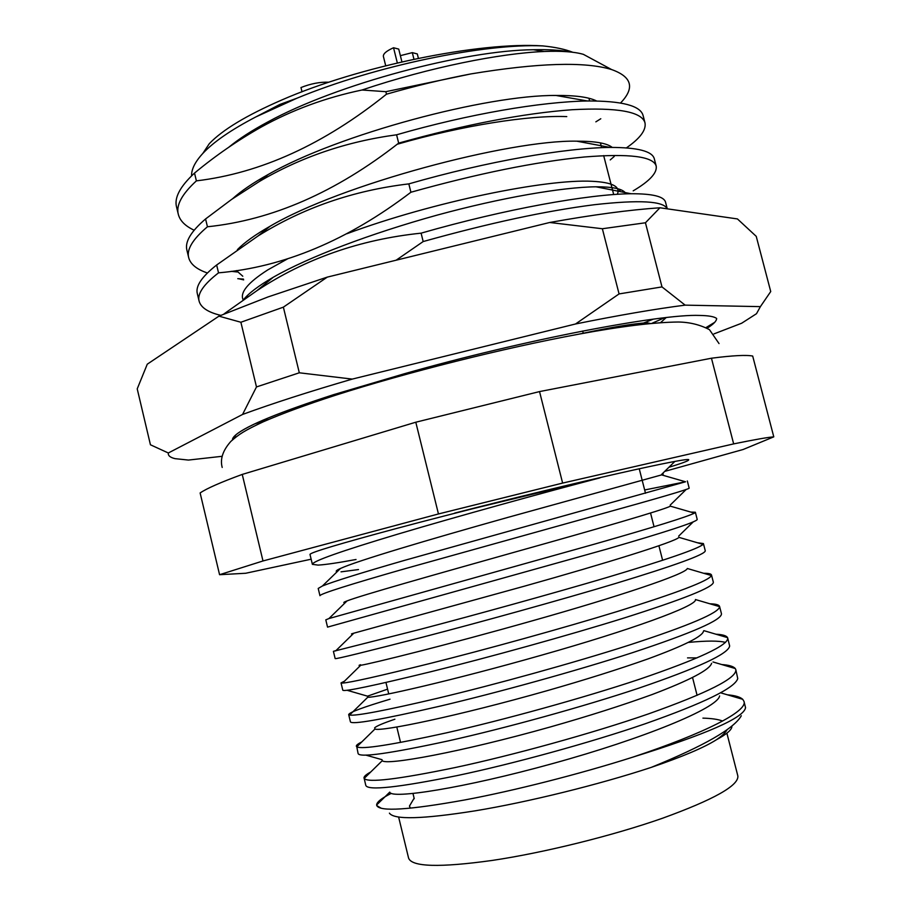 <?xml version="1.0" encoding="UTF-8"?>
<svg xmlns="http://www.w3.org/2000/svg" width="911" height="911" viewBox="0 0 911 911"><rect width="100%" height="100%" fill="white"/><g stroke="black" fill="none" stroke-linecap="round" stroke-linejoin="round"><path stroke-width="1.37" d="M312.382 564.342L309.991 554.412C310.4 552.51 339.177 543.878 396.296 528.528C456.354 512.472 541.088 491.393 599.973 477.854C542.603 492.919 456.855 516.514 397.686 534.176C340.851 551.212 312.427 561.267 312.382 564.342L318.121 565.105C325.774 564.638 338.402 562.77 356.03 559.491M735.837 669.699L737.751 678.593C734.881 687.987 703.975 703.076 645.022 723.835C589.724 742.829 512.392 763.999 456.901 775.637C398.244 787.548 367.873 790.805 365.801 785.419L364.172 778.415C367.623 782.993 397.879 779.383 454.919 767.597C512.312 755.39 592.298 733.366 648.313 713.951C707.665 692.872 736.84 678.114 735.837 669.699L735.257 668.526C733.435 666.362 728.937 665.041 721.785 664.552M370.743 771.97C365.971 774.578 363.728 776.616 364.024 778.062M727.707 638.053L729.654 645.979C728.504 653.779 698.293 667.82 639.01 688.09C583.268 706.742 504.648 728.356 448.371 740.871C389.976 753.522 359.891 757.77 358.114 753.602L356.793 746.826C361.724 749.605 391.593 744.947 446.401 732.854C503.544 719.975 583.416 697.963 639.522 679.23C698.988 658.926 728.379 645.204 727.707 638.053L727.547 637.632C726.454 635.673 722.582 634.534 715.955 634.215M361.849 741.884C357.977 743.82 356.144 745.278 356.338 746.268M721.455 613.718L721.466 613.763C721.888 619.947 692.326 632.894 632.769 652.583C576.606 670.803 496.814 692.815 439.865 706.184C381.743 719.576 351.931 724.803 350.439 721.865L348.674 714.554L349.573 715.055C355.905 716.148 385.342 710.523 437.906 698.19C494.479 684.742 573.805 662.866 629.877 644.874C689.399 625.424 719.314 612.682 719.622 606.646L719.588 606.475C719.052 604.824 715.83 603.936 709.942 603.799M390.022 699.192C363.295 707.175 349.517 712.3 348.674 714.554M711.491 574.989L713.359 582.254C713.461 587.185 683.683 599.108 624.024 618.022C567.769 635.582 488.091 657.571 431.381 671.601C373.521 685.732 343.994 691.939 342.798 690.208L341.033 682.908L342.525 683.079C350.143 682.612 379.113 676.121 429.423 663.629C484.766 649.782 562.554 628.328 618.318 611.19C677.738 592.662 708.792 580.785 711.468 575.57L711.491 574.989C711.115 573.816 708.53 573.258 703.747 573.304M344.472 681.177L341.033 682.908M703.417 543.571L705.285 550.825C705.068 554.514 675.062 565.424 615.289 583.552C558.955 600.451 479.402 622.429 422.92 637.108C365.322 651.969 336.068 659.143 335.168 658.63L333.403 651.342L420.973 629.148C475.075 614.948 551.314 593.881 606.737 577.551C665.975 559.901 698.088 548.843 703.076 544.402L703.417 543.571L697.37 542.74M336 650.568L333.403 651.342M695.366 512.233L697.222 519.464C696.687 521.912 666.476 531.819 606.589 549.174L327.55 627.121L325.796 619.856L328.928 618.558L595.111 543.958C654.098 527.127 687.201 516.844 694.433 513.132L695.366 512.233L690.8 512.084M687.327 480.974L689.183 488.194C688.329 489.401 657.901 498.306 597.901 514.897L406.078 568.396C348.993 584.714 320.285 593.813 319.955 595.692L318.212 588.449L322.437 585.978C333.437 581.514 360.665 573.019 404.131 560.481L685.539 481.782L644.658 489.97M744.002 701.424L745.54 707.665C744.071 717.731 706.526 734.22 632.906 757.121C705.125 733.116 747.76 711.161 744.002 701.424L742.738 699.318C740.199 696.972 735.097 695.469 727.422 694.82M688.568 642.403C706.72 640.661 719.03 640.661 725.509 642.414M731.875 726.124C732.239 729.438 727.024 734.015 716.24 739.857C704.066 747.578 682.385 756.756 651.194 767.404C599.051 784.599 528.038 802.113 475.212 810.824C422.602 819.148 393.996 819.923 389.407 813.136M632.906 757.121C579.089 774.236 513.519 790.862 464.53 799.995C409.119 809.97 379.864 811.838 376.767 805.586L376.642 804.982C376.698 802.101 381.572 798.241 391.263 793.367M202.8 153.458L209.302 143.687C222.421 129.874 246.528 115.333 281.636 100.051C358.706 66.252 479.596 41.587 542.819 45.914C485.278 43.193 375.696 65.581 296.94 98.206L279.802 104.48L255.82 116.938C231.189 129.772 213.527 141.945 202.8 153.458C195.125 161.816 191.378 169.287 191.572 175.846M667.262 208.824L665.531 202.14C663.994 196.469 652.492 193.667 631.038 193.736C588.927 194.145 505.776 208.835 421.098 233.159C359.993 239.502 305.265 258.678 256.913 290.689L227.761 311.22L228.035 312.325M227.761 311.22L223.878 314.056M220.781 315.365C208.107 312.348 200.887 307.599 199.11 301.131C197.129 293.843 203.608 284.414 218.526 272.844C283.606 267.208 347.729 240.333 410.907 192.244L408.823 183.885C353.309 190.467 302.999 207.867 257.893 236.074L216.647 264.999L218.526 272.844M216.647 264.999C201.752 276.716 195.318 286.293 197.345 293.729L199.11 301.12M396.126 260.204L423.182 241.552L421.098 233.159M423.182 241.552C489.116 223.115 546.179 210.828 594.371 204.713C639.363 199.668 663.641 201.035 667.205 208.813M243.465 279.096L237.782 278.675M207.378 272.981C196.639 269.303 190.41 264.179 188.691 257.642C186.504 249.477 192.756 239.183 207.446 226.771C272.15 220.098 335.897 192.21 398.665 143.118L396.592 134.794C346.647 141.512 300.858 157.102 259.225 181.574L231.656 199.384L205.567 218.959L207.446 226.771M205.567 218.959C190.911 231.519 184.694 241.95 186.926 250.263L188.691 257.642M231.155 271.341L237.407 271.979M618.318 191.219L621.006 189.818M410.907 192.244C477.808 173.546 535.6 161.794 584.281 156.999C629.535 153.367 653.506 156.419 656.205 166.144L654.303 158.787C652.31 151.192 637.575 147.4 610.097 147.423C565.264 147.935 487.738 161.179 408.823 183.885M656.205 166.144C657.218 172.942 649.554 181.175 633.191 190.854M194.134 230.21C185.229 226.053 179.957 220.747 178.305 214.301C175.903 205.271 181.938 194.123 196.389 180.868C260.74 173.17 324.1 144.28 386.48 94.197C415.826 85.782 443.999 79.018 470.964 73.905L385.854 91.681L362.009 90.007C430.106 67.072 500.686 53.271 544.129 51.494C561.358 50.8 574.454 51.756 583.404 54.353L594.018 60.08M362.009 90.007C325.819 97.557 292.226 109.912 261.229 127.062C237.646 140.385 215.417 155.724 194.521 173.079L196.389 180.868M194.521 173.079C180.105 186.482 174.115 197.767 176.54 206.956L178.305 214.301M398.665 143.118C465.441 124.465 523.267 113.328 572.165 109.719C617.647 107.304 641.925 111.7 645.011 122.928L643.109 115.595C640.592 105.71 622.008 100.836 587.367 100.973C540.827 101.838 469.495 113.795 396.592 134.794M645.011 122.928C646.263 130.079 640.069 138.392 626.426 147.878M707.209 328.154C713.427 324.282 716.581 321.059 716.65 318.486C714.304 316.595 708.599 315.582 699.523 315.434C660.657 313.783 523.54 339.837 404.29 373.772L333.813 394.588C279.734 412.091 247.154 425.46 236.063 434.672L232.442 439.911C232.328 436.346 239.809 430.983 254.864 423.82L268.631 419.459M595.851 121.846L600.793 118.737M620.539 103.011C635.035 87.98 632.04 76.82 611.577 69.543C584.794 61.401 537.923 62.859 470.964 73.905M255.82 116.938L296.94 98.206M542.819 45.914C555.209 47.144 565.162 49.262 572.689 52.246M569.569 51.904C560.265 50.105 548.206 49.376 533.39 49.729C464.667 50.242 336.99 84.108 267.925 121.903C251.937 130.455 238.921 138.871 228.877 147.161M596.591 100.973C588.905 97.135 575.365 95.291 555.961 95.461C486.816 94.846 338.733 134.156 268.233 174.468C252.985 182.929 241.108 191.014 232.578 198.735M612.238 147.411C606.999 143.209 595.168 141.137 576.72 141.171C509.158 139.804 340.6 184.557 270.111 226.224C255.274 234.674 244.364 242.485 237.384 249.66M625.128 192.574C621.894 188.691 612.192 186.766 595.999 186.801C562.713 187.131 501.164 197.63 437.007 215.155C370.492 233.603 308.931 256.834 273.232 277.263C258.587 285.747 248.646 293.274 243.396 299.821M650.26 323.473L647.254 322.801C634.238 323.416 611.349 327.22 578.587 334.212M386.48 94.197L385.854 91.681M668.913 467.275C681.94 463.289 688.511 460.864 688.614 459.975C693.624 455.716 576.059 482.01 454.748 513.064L599.973 477.854M311.141 559.206L245.708 573.258L219.574 574.704L262.994 560.96L438.453 513.952L562.622 483.081L733.662 443.896C754.536 439.626 767.905 437.28 773.781 436.847L743.16 449.487L664.711 471.386M219.574 574.704L200.124 492.953C206.649 488.49 220.69 482.318 242.246 474.415L415.792 422.214L539.54 391.582L711.457 358.217C732.649 355.506 746.405 354.789 752.691 356.053L773.781 436.847M242.246 474.415L262.994 560.96M733.662 443.896L711.457 358.217M539.54 391.582L562.622 483.081M438.453 513.952L415.792 422.214M414.118 798.23L409.449 806.087L410.349 808.171M651.194 767.404C704.009 745.904 734.038 728.675 741.315 715.75M716.24 739.857C721.865 736.088 725.463 732.717 727.058 729.757M722.594 721.034C718.232 719.348 711.673 718.38 702.916 718.13M376.642 804.982L389.771 792.126C390.785 799.323 462.799 788.482 553.239 763.407C642.642 738.81 717.891 708.166 719.599 695.913M364.172 778.415L382.29 760.662C385.547 765.718 459.941 752.406 550.381 726.944C588.415 716.137 622.338 705.33 652.162 694.524C689.832 680.221 709.658 669.824 711.616 663.31M697.029 657.879L687.532 657.89M394.896 719.223C383.28 723.163 376.528 726.021 374.66 727.809L374.956 729.028C380.468 731.932 457.22 716.251 547.522 690.572C585.261 679.777 618.717 669.243 647.869 658.949C684.298 645.58 702.848 636.277 703.52 631.038M387.574 689.149L367.497 696.163L367.759 697.245C375.526 697.94 452.676 680.471 541.703 655.134C629.045 630.423 697.678 605.872 695.446 599.54L719.622 606.646M360.551 664.745C358.49 665.451 358.547 665.634 360.699 665.292C370.675 663.812 446.344 645.193 533.129 620.585C618.193 596.603 686.541 573.862 687.315 568.487L711.468 575.57M353.309 633.657C350.644 634.193 350.803 634.045 353.798 633.191L524.588 586.126C607.364 562.861 675.302 541.829 678.957 537.365L703.076 544.402M345.132 602.786C342.878 602.866 343.527 602.239 347.068 600.907C361.314 595.316 433.818 574.909 516.127 551.736C596.591 529.211 663.982 509.773 670.394 506.163L694.433 513.132M358.478 569.557L341.033 571.846M337.081 571.778C335.237 571.391 336.375 570.286 340.52 568.441C356.827 560.937 427.658 539.904 507.723 517.437L661.614 474.893C663.948 474.141 663.937 473.993 661.602 474.437L674.846 461.456M594.758 100.95L594.735 100.153M566.779 116.597C529.257 115.116 463.3 125.228 397.207 144.245M236.427 270.59L242.781 276.227M617.294 194.282C620.824 186.63 612.386 182.291 591.979 181.289C547.01 178.852 433.716 201.525 346.92 233.717M287.477 258.906L267.891 269.827C247.826 282.649 239.593 292.704 243.203 299.958M398.619 817.03L408.572 858.06C411.67 866.942 439.546 867.739 492.191 860.439C543.992 852.719 612.272 835.82 662.343 818.306C713.734 799.653 738.901 785.544 737.853 775.967L726.887 733.173M302.019 91.806L300.972 87.547C310.845 83.63 320.16 81.853 328.917 82.206M713.985 333.893L741.679 323.223L756.506 313.691L760.4 306.631L685.152 305.139C655.225 308.966 618.683 315.252 575.524 323.986L352.261 379.101C309.045 391.684 272.48 403.471 242.565 414.448L168.319 452.983L150.44 444.784L137.219 388.86L147.275 364.184L218.947 316.151L268.05 296.929L327.288 277.115L283.367 307.155L240.88 322.255L256.481 386.936L299.309 372.793L283.367 307.155M168.319 452.983C167.931 455.614 170.175 457.493 175.071 458.654L188.429 460.066L222.147 456.297M760.4 306.631L770.729 291.543L756.244 236.359L737.443 218.936L659.951 207.776C629.695 209.837 592.947 214.745 549.709 222.489L327.288 277.115M619.07 293.923L602.365 228.741L645.443 222.774L661.99 286.908L619.07 293.923L575.524 323.986M218.947 316.151L240.88 322.255M549.709 222.489L602.365 228.741M645.443 222.774L659.951 207.776M256.481 386.936L242.565 414.448M352.261 379.101L299.309 372.793M685.152 305.139L661.99 286.908M643.508 323.063L653.255 319.169M664.426 317.78L651.946 323.314M714.759 322.289L706.105 327.527M385.706 65.74L383.383 56.414C383.053 53.817 386.435 50.936 393.541 47.748L398.733 49.103L401.922 61.868M413.958 59.226L412.307 52.633L400.362 55.651M418.4 58.304L417.306 53.943L412.307 52.633M397.333 62.927L393.541 47.748M583.234 333.21L582.676 331.035L583.234 333.21M697.097 695.344L692.565 677.59M662.616 560.276L658.904 545.769M654.041 526.729L650.545 513.018M645.5 493.272L639.237 468.744M721.466 613.763L719.588 606.475M381.231 808.251L376.767 805.586M583.393 54.353L611.577 69.543M610.245 159.915L614.276 156.419M243.658 279.882L238.807 278.755M660.577 322.608L666.192 317.575M587.367 100.973L555.961 95.461M259.225 181.574L268.233 174.468M610.097 147.423L576.72 141.171M257.893 236.074L270.111 226.224M631.038 193.736L595.999 186.801M256.913 290.689L273.232 277.263M533.39 49.729L544.129 51.494M267.925 121.903L261.229 127.062M414.243 798.719L412.99 793.561M400.544 742.419L396.809 727.069M388.746 693.954L385.945 682.464M742.738 699.318L720.624 692.815M735.257 668.526L713.006 661.967M356.793 746.826L374.956 729.028M727.547 637.632L703.907 630.663M349.573 715.055L367.759 697.245M342.525 683.079L360.699 665.292M335.635 650.921L353.798 633.191M328.928 618.558L347.068 600.907M322.437 585.978L340.52 568.441M685.539 481.782L661.614 474.893M336.649 570.559L337.935 570.946M686.04 489.606L670.177 505.127M344.791 601.852L345.793 602.148M693.089 522.037L678.661 536.135M347.034 690.265L367.497 696.163M365.892 755.128L382.062 759.694M588.95 98.297L589.633 100.95M600.406 142.89L601.636 147.65M603.674 155.599L613.684 194.521M726.329 730.964L726.169 730.383M247.428 295.483L247.746 296.804M706.708 327.869L708.12 326.48M222.193 467.445C219.938 459.11 222.831 450.421 230.882 441.38C239.126 434.16 244 430.835 263.347 421.77C282.262 413.537 306.244 404.723 335.282 395.317C406.033 372.61 504.387 347.922 578.997 334.132C621.211 326.32 654.292 322.278 678.24 322.016C689.57 322.164 699.978 324.715 709.464 329.668L719.03 343.572"/></g></svg>
